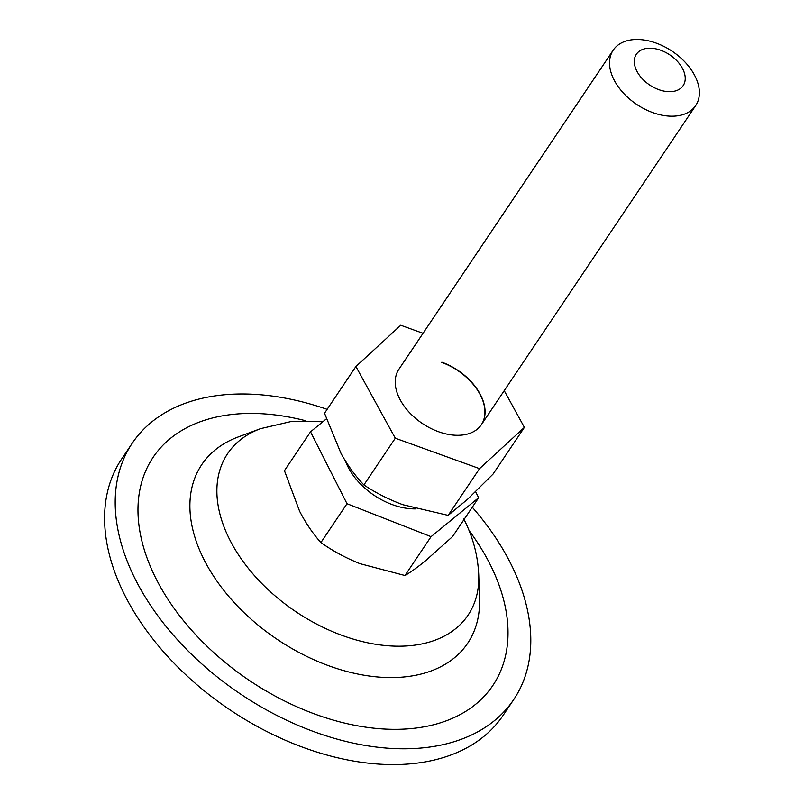 <?xml version="1.0" encoding="UTF-8"?>
<svg xmlns="http://www.w3.org/2000/svg" width="804" height="804" viewBox="0 0 804 804"><rect width="100%" height="100%" fill="white"/><g stroke="black" fill="none" stroke-linecap="round" stroke-linejoin="round"><path stroke-width="1.21" d="M441.697 362.393A49.687 31.959 -146.1 0 1 481.335 424.743M441.838 362.192A49.687 31.959 -146.1 0 1 481.405 424.643A49.687 31.959 -146.1 0 1 438.471 431.698A49.687 31.959 -146.1 0 1 398.905 369.237L613.211 50.149A49.687 31.959 -146.1 0 1 653.572 42.22A49.687 31.959 -146.1 0 1 694.968 76.008A49.687 31.959 -146.1 0 1 695.701 105.555A49.687 31.959 -146.1 0 1 655.35 113.475A49.687 31.959 -146.1 0 1 613.944 79.686A49.687 31.959 -146.1 0 1 613.211 50.149M504.229 390.664L524.399 427.386L479.546 468.642L395.297 438.2L355.901 366.503L400.754 325.248L423.045 333.298M355.901 366.503L324.514 413.246L341.127 453.677C347.931 465.777 355.519 476.199 363.9 484.943C375.749 492.882 388.764 499.485 402.955 504.751L448.16 515.384L467.506 499.344L493.013 474.129L524.399 427.386M395.297 438.2L363.9 484.943M479.546 468.642L448.16 515.384M327.127 409.357A229.803 147.795 33.9 0 0 132.218 443.265A229.803 147.795 33.9 0 0 135.635 579.905A229.803 147.795 33.9 0 0 327.117 736.162A229.803 147.795 33.9 0 0 513.766 699.51A229.803 147.795 33.9 0 0 510.359 562.87A229.803 147.795 33.9 0 0 472.28 507.234M132.218 443.265L121.615 459.054A229.803 147.795 33.9 0 0 125.032 595.694A229.803 147.795 33.9 0 0 316.505 751.951A229.803 147.795 33.9 0 0 503.163 715.309L513.766 699.51M478.651 497.736L452.562 536.58L425.688 560.639C417.678 567.142 410.774 572.096 404.975 575.523L431.065 536.67L478.651 497.736L475.586 491.686M326.344 418.894L310.525 431.828L346.996 503.716L431.065 536.67M310.525 431.828L284.435 470.682L299.59 511.203C305.842 523.263 312.947 533.725 320.907 542.569C332.655 550.881 345.64 557.906 359.86 563.624L404.975 575.523M346.996 503.716L320.907 542.569M636.788 70.993A28.17 18.12 33.9 0 0 670.777 91.676A28.17 18.12 33.9 0 0 682.727 68.913A28.17 18.12 33.9 0 0 648.738 48.23A28.17 18.12 33.9 0 0 636.788 70.993M469.044 530.509A204.618 131.595 -146.1 0 1 489.817 563.805A204.618 131.595 -146.1 0 1 403.035 729.158A204.618 131.595 -146.1 0 1 156.177 578.97A204.618 131.595 -146.1 0 1 305.59 420.733M204.136 559.865A160.177 103.012 33.9 0 0 368.654 675.933A160.177 103.012 33.9 0 0 479.516 599.07L478.752 575.222A144.82 93.133 -146.1 0 1 378.513 644.718A144.82 93.133 -146.1 0 1 229.763 539.775A144.82 93.133 -146.1 0 1 260.526 428.663L238.165 436.974A160.177 103.012 33.9 0 0 204.136 559.865M415.909 508.882A57.144 36.753 -146.1 0 1 348.001 466.903A57.144 36.753 -146.1 0 1 345.469 461.074M478.752 575.222C477.928 555.584 472.943 536.841 463.787 518.982M260.526 428.663L291.128 421.527L322.927 421.688M695.701 105.555L481.405 424.643"/></g></svg>
